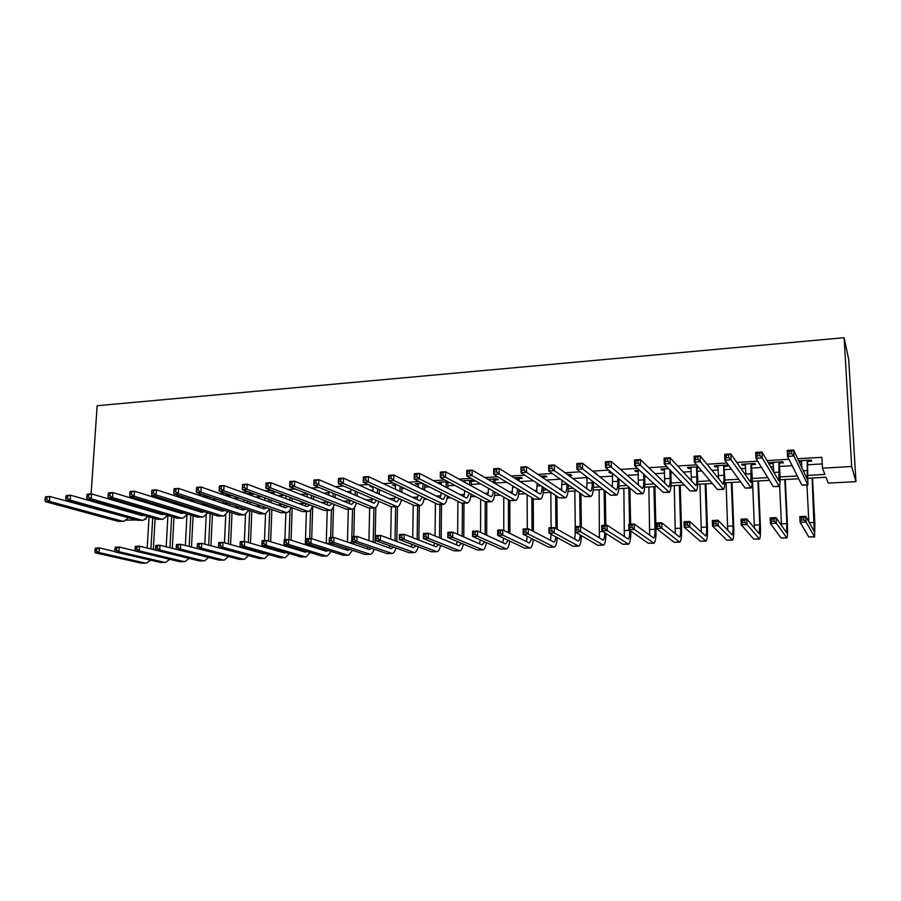 <?xml version="1.0" encoding="UTF-8"?>
<svg xmlns="http://www.w3.org/2000/svg" width="901" height="901" viewBox="0 0 901 901"><rect width="100%" height="100%" fill="white"/><g stroke="black" fill="none" stroke-linecap="round" stroke-linejoin="round"><path stroke-width="1.35" d="M145.939 519.055L145.376 519.472M136.4 519.956L126.489 520.136M808.4 478.228L826.003 477.26L828.301 483.105L855.95 481.641L848.719 359.499L844.113 337.706L97.15 405.72L91.091 493.917M808.343 475.356L824.899 474.433L822.444 468.182L821.858 457.314L797.734 458.755M788.994 459.285L766.976 460.614M757.685 461.166L736.703 462.427M726.904 463.024L706.925 464.218M696.619 464.837L677.608 465.986M666.819 466.628L648.765 467.72M637.503 468.396L620.372 469.421M608.659 470.131L592.408 471.11M580.267 471.831L564.893 472.766M552.324 473.521L537.784 474.388M524.81 475.176L511.092 475.998M497.735 476.798L484.806 477.575M471.065 478.397L458.902 479.129M444.801 479.985L433.392 480.672M418.931 481.539L408.254 482.181M393.455 483.071L383.488 483.668M368.351 484.58L359.082 485.132M343.63 486.067L335.014 486.585M319.258 487.531L311.307 488.004M295.246 488.973L287.926 489.412M271.584 490.392L264.883 490.797M248.259 491.8L242.155 492.16M225.273 493.185L219.754 493.511M202.601 494.548L197.646 494.84M180.256 495.888L175.853 496.147M158.216 497.217L154.353 497.442M136.479 498.523L133.145 498.715M115.046 499.807L112.231 499.976M150.309 503.152L151.447 503.085M169.839 502.015L172.868 501.834M190.257 500.821L194.582 500.573M211.724 499.571L216.6 499.278M233.494 498.298L238.934 497.983M255.557 497.014L261.572 496.654M277.925 495.708L284.525 495.313M300.607 494.379L307.252 493.996M323.617 493.038L328.888 492.723M346.941 491.676L350.804 491.45M370.593 490.29L373.014 490.155M394.593 488.894L395.528 488.838M401.902 488.466L404.38 488.319M424.709 487.137L429.417 486.855M447.82 485.785L454.825 485.38M471.257 484.411L480.616 483.871M495.009 483.026L506.801 482.339M519.911 481.573L533.381 480.785M546.107 480.042L560.366 479.219M572.687 478.499L587.103 477.654M599.683 476.922L612.59 476.167M627.085 475.323L638.437 474.658M654.914 473.701L664.668 473.126M670.896 472.766L672.596 472.665M683.172 472.045L691.281 471.572M697.487 471.212L701.778 470.964M711.869 470.367L718.277 469.995M724.46 469.635L731.421 469.23M741.027 468.666L745.679 468.396M751.839 468.036L761.559 467.473M770.637 466.943L773.497 466.774M779.635 466.414L792.182 465.682M800.741 465.186L801.721 465.119M807.837 464.77L822.208 463.925M807.938 461.38L811.643 461.166L811.193 460.084L798.703 460.828M799.21 461.898L801.552 461.762M779.737 463.058L783.397 462.844L782.834 461.774L769.375 462.573L769.983 463.632L773.34 463.429M751.963 464.702L755.567 464.488L754.903 463.441L741.647 464.229L742.356 465.276L745.544 465.085M724.595 466.324L728.143 466.11L727.389 465.074L714.324 465.851L715.124 466.887L718.165 466.707M698.275 466.808L687.395 467.461L688.296 468.475L691.168 468.306M697.633 467.923L699.142 467.833M668.677 468.576L660.861 469.038L661.852 470.04L664.578 469.883M639.552 470.311L634.698 470.592L635.779 471.583L638.37 471.437M610.889 472.011L608.918 472.135L610.09 473.115L612.061 472.991M595.966 473.949L596.867 473.892L595.662 472.924L594.75 472.98M568.7 475.559L571.718 475.379L570.423 474.422L567.393 474.602M543.72 477.046L546.93 476.854L545.555 475.908L540.454 476.212M519.303 478.487L522.479 478.307L521.015 477.361L513.93 477.789M495.235 479.918L498.354 479.737L496.823 478.803L487.79 479.343M471.493 481.325L474.568 481.145L472.969 480.233L462.044 480.875M463.688 481.787L464.927 481.72M448.022 481.72L438.246 482.294L441.501 483.105M448.067 482.711L449.7 482.621M422.299 483.251L415.192 483.668L418.379 484.468M396.969 484.761L392.431 485.031L395.584 485.819M372 486.247L369.973 486.36L373.082 487.159M294.12 491.833L292.003 491.011M271.55 493.174L274.287 493.016L272.113 492.194L269.072 492.374M250.76 494.412L253.463 494.244L251.233 493.433L246.457 493.725M229.654 494.717L224.158 495.043M230.228 495.629L231.94 495.527M207.095 496.068L202.162 496.361M184.851 497.386L180.594 497.645L183.331 498.399M162.912 498.692L160.874 498.816L163.565 499.582M90.156 507.702L90.19 507.094M90.618 500.945L90.674 500.145M97.364 509.696L99.166 509.594M109.246 505.472L109.19 506.249M822.444 468.182L851.67 466.504L844.113 337.706M798.703 478.758L780.097 479.771M769.477 480.357L752.211 481.303M740.69 481.934L724.742 482.812M712.353 483.488L697.667 484.299M684.445 485.02L670.986 485.752M656.942 486.529L644.688 487.193M630.644 524.145L629.878 488.015L618.773 488.624M603.186 489.468L593.218 490.02M576.888 490.91L568.024 491.405M550.984 492.34L543.19 492.757M525.441 493.737L518.694 494.108M500.28 495.111L494.536 495.426M475.469 496.474L470.716 496.733M451.018 497.814L447.211 498.028M426.905 499.143L424.033 499.289M403.119 500.438L401.159 500.551M379.681 501.722L378.6 501.789M262.642 508.141L261.898 508.187M241.75 509.29L240.826 509.335M221.128 510.416L220.024 510.473M200.777 511.531L199.504 511.599M180.673 512.635L179.231 512.714M160.829 513.728L159.218 513.807M141.232 514.798L139.464 514.899M855.95 481.641L851.67 466.504M132.537 512.917L134.778 512.793M152.427 511.813L155.141 511.655M172.564 510.687L175.774 510.507M192.972 509.561L196.688 509.347M213.65 508.412L217.873 508.175M234.587 507.24L239.339 506.981M255.805 506.069L261.11 505.765M277.305 504.864L283.162 504.549M299.098 503.659L305.518 503.299M321.184 502.431L328.133 502.048L326.905 504.673M343.563 501.193L350.095 500.821M366.256 499.931L372.361 499.582M389.255 498.647L394.92 498.332M412.568 497.352L417.782 497.059M436.208 496.034L440.961 495.775M460.186 494.705L464.454 494.469M484.501 493.354L488.274 493.14M494.863 492.779L496.079 492.712M509.155 491.98L512.432 491.8M518.987 491.439L521.465 491.304M534.169 490.595L536.917 490.437M543.449 490.076L547.222 489.874M559.544 489.187L561.762 489.063M568.261 488.702L573.363 488.421M585.29 487.756L586.945 487.666M593.421 487.306L599.886 486.945M611.407 486.303L612.5 486.236M618.942 485.887L626.826 485.448M644.834 484.445L654.16 483.927M671.099 482.981L681.911 482.384M697.746 481.506L710.101 480.819M724.787 479.996L738.719 479.231M752.222 478.476L767.787 477.609M780.075 476.933L797.306 475.965M769.938 462.54L769.983 463.632M742.311 464.184L742.356 465.276M715.09 465.806L715.124 466.887M688.263 467.405L688.296 468.475M661.818 468.982L661.852 470.04M635.757 470.536L635.779 471.583M610.067 472.056L610.09 473.115M463.272 480.807L463.272 481.562M439.97 482.193L439.958 483.195M416.983 483.567L416.96 484.558M394.289 484.918L394.278 485.898M371.91 486.247L371.888 487.227M183.061 497.498L183.004 498.422M163.374 498.839L163.329 499.593M801.541 461.368L801.845 467.563M807.228 460.952L807.319 479.298L793.646 450.004L793.95 456.03L807.904 484.997L807.465 460.31M808.355 460.253L807.69 462.033M791.63 453.687L793.95 456.03L787.564 456.424L787.271 450.399L793.646 450.004L791.506 451.277L788.949 451.435L789.073 453.845L791.63 453.687L791.506 451.277M789.073 453.845L787.564 456.424L801.834 485.053L807.792 484.997M787.271 450.399L788.949 451.435M803.917 519.888L803.805 517.613L801.406 517.715L801.518 520.001L803.917 519.888L806.068 521.994L800.088 522.253L799.806 516.566L805.787 516.296L806.068 521.994L814.605 536.883L814.853 523.244L812.499 478.003M812.116 478.026L814.256 531.511L805.787 516.296L803.805 517.613M806.958 485.042L808.839 521.848M801.518 520.001L800.088 522.253L808.783 536.951L814.515 536.883M799.806 516.566L801.406 517.715M773.024 462.359L773.745 472.293M778.926 462.63L778.971 481.021L761.976 451.987L762.235 457.967L779.342 486.506C780.063 485.538 780.266 481.089 779.951 473.171L779.162 461.988M780.153 461.931L779.5 463.7M759.892 455.647L762.235 457.967L755.95 458.35L755.702 452.37L761.976 451.987L759.78 453.248L757.268 453.406L757.369 455.805L759.892 455.647L759.78 453.248M757.369 455.805L755.95 458.35L773.283 486.563L779.196 486.517M755.702 452.37L757.268 453.406M745.24 464.015L745.972 475.807M751.051 464.285L750.837 482.564L730.824 453.935L731.049 459.859L751.209 488.004C752.087 487.024 752.391 482.609 752.121 474.748L751.288 463.655M752.38 463.587L751.727 465.333M728.672 457.562L731.049 459.859L724.877 460.242L724.652 454.318L730.824 453.935L726.116 455.343L726.206 457.719L728.672 457.562L728.582 455.185M726.206 457.719L724.877 460.242L745.161 488.06L751.029 488.015M724.652 454.318L726.116 455.343M717.86 465.637L718.525 478.645M723.593 465.918L723.942 475.3C724.089 480.492 723.807 483.42 723.12 484.074L700.178 455.85L700.381 461.729L723.48 489.468C724.528 488.488 724.933 484.096 724.708 476.302L723.83 465.288M725.012 465.22L724.359 466.955M697.982 459.454L700.381 461.729L694.299 462.1L694.108 456.221L700.178 455.85L695.471 457.246L695.549 459.611L697.982 459.454L697.903 457.1M695.549 459.611L694.299 462.1L717.455 489.536L723.278 489.48M694.108 456.221L695.471 457.246M774.15 521.195L774.049 518.931L771.695 519.044L771.797 521.307L774.15 521.195L776.324 523.278L770.434 523.537L770.186 517.884L776.065 517.625L776.324 523.278L786.855 537.976C787.553 536.996 787.744 532.468 787.418 524.416L785.289 479.49M784.805 479.512L786.888 523.616L786.517 532.637L776.065 517.625L774.049 518.931M779.669 485.864L781.494 525.52M771.797 521.307L770.434 523.537L781.054 538.043L786.731 537.976M770.186 517.884L771.695 519.044M744.857 522.49L744.755 520.237L742.435 520.339L742.525 522.591L744.857 522.49L747.042 524.551L741.241 524.799L741.016 519.19L746.816 518.931L747.042 524.551L759.498 539.046C760.365 538.066 760.658 533.572 760.376 525.576L758.462 480.965M757.876 480.999L759.757 524.787L759.171 533.752L746.816 518.931L744.755 520.237M752.538 481.292L754.441 528.2M742.525 522.591L741.241 524.799L753.72 539.113L759.352 539.057M741.016 519.19L742.435 520.339M716.002 523.751L715.923 521.521L713.637 521.623L713.716 523.853L716.002 523.751L718.221 525.79L712.511 526.038L712.308 520.485L718.018 520.226L718.221 525.79L732.547 540.104C733.56 539.125 733.955 534.665 733.718 526.725L732.017 482.407M731.33 482.452L733.009 525.936C733.155 531.23 732.896 534.203 732.22 534.845L718.018 520.226L715.923 521.521M726.071 482.733L727.726 530.351M713.716 523.853L712.511 526.038L726.792 540.172L732.378 540.116M712.308 520.485L713.637 521.623M690.887 467.247L691.439 481.066M696.529 467.529L696.833 476.843C696.946 482.001 696.608 484.907 695.809 485.56L670.04 457.731L670.209 463.565L696.18 490.921C697.363 489.941 697.87 485.571 697.701 477.823L696.755 466.898M698.038 466.819L697.397 468.543M667.799 461.312L670.209 463.565L664.24 463.936L664.071 458.102L670.04 457.731L665.332 459.127L665.4 461.458L667.799 461.312L667.731 458.981M665.4 461.458L664.24 463.936L690.155 490.977L695.944 490.932M664.071 458.102L665.332 459.127M687.598 525.001L687.531 522.783L685.278 522.884L685.346 525.092L687.598 525.001L689.839 527.029L684.208 527.265L684.039 521.747L689.659 521.499L689.839 527.029L705.967 541.152C707.139 540.172 707.634 535.735 707.443 527.851L705.945 483.837M705.168 483.882L706.632 527.074C706.756 532.333 706.429 535.284 705.652 535.926L689.659 521.499L687.531 522.783M699.976 484.164L701.35 532.187M685.346 525.092L684.208 527.265L700.246 541.219L705.776 541.152M684.039 521.747L685.278 522.884M664.296 468.835L664.724 483.24M669.871 469.815L670.119 478.352C670.198 483.488 669.792 486.371 668.902 487.024L640.397 459.578L640.532 465.378L669.263 492.351C670.603 491.372 671.211 487.024 671.076 479.332L670.84 470.818M638.099 463.148L640.532 465.378L634.653 465.738L634.529 459.949L640.397 459.578L635.689 460.974L635.734 463.294L638.099 463.148L638.043 460.828M635.734 463.294L634.653 465.738L663.26 492.408L669.004 492.363M634.529 459.949L635.689 460.974M638.088 470.39L638.37 485.222M643.652 474.129L643.787 479.85C643.843 484.952 643.37 487.824 642.39 488.466L611.227 461.402L611.328 467.157L642.74 493.759C644.226 492.768 644.925 488.455 644.834 480.819L644.699 475.109M608.873 464.939L611.328 467.157L605.551 467.506L605.449 461.762L611.227 461.402L606.519 462.787L606.564 465.085L608.873 464.939L608.839 462.641M606.564 465.085L605.551 467.506L636.748 493.816L642.458 493.771M605.449 461.762L606.519 462.787M612.534 473.397L612.387 487.081M617.759 477.812L617.827 481.325C617.861 486.394 617.331 489.243 616.261 489.896L582.53 463.204L582.598 468.903L616.611 495.145C618.232 494.153 619.021 489.874 618.976 482.283L618.908 478.769M580.12 466.718L582.598 468.903L576.91 469.252L576.843 463.553L582.53 463.204L577.811 464.567L577.845 466.853L580.12 466.718L580.098 464.432M577.845 466.853L576.91 469.252L610.619 495.201L616.307 495.156M576.843 463.553L577.811 464.567M587.092 477.091L586.754 488.826M592.227 481.044L592.25 482.79C592.25 487.813 591.664 490.651 590.493 491.293L554.284 464.961L554.329 470.626L590.842 496.507C592.599 495.527 593.477 491.259 593.477 483.724L593.455 481.979M551.829 468.452L554.329 470.626L548.732 470.964L548.686 465.31L554.284 464.961L549.565 466.324L549.587 468.588L551.829 468.452L551.817 466.189M549.587 468.588L548.732 470.964L584.873 496.575L590.515 496.53M548.686 465.31L549.565 466.324M561.987 480.357L561.481 490.504M567.022 483.927L567.022 484.22C566.999 489.209 566.357 492.025 565.107 492.678L526.477 466.707L526.499 472.327L565.456 497.859C567.337 496.868 568.294 492.633 568.34 485.143L568.328 484.851M568.869 474.512L568.52 475.435M523.988 470.164L526.499 472.327L520.981 472.653L520.969 467.045L526.477 466.707L521.769 468.058L521.78 470.311L523.988 470.164L523.977 467.923M521.78 470.311L520.981 472.653L559.487 497.915L565.096 497.87M520.969 467.045L521.769 468.058M659.622 526.229L659.566 524.022L657.347 524.123L657.403 526.319L659.622 526.229L661.886 528.234L656.345 528.47L656.198 522.997L661.739 522.749L661.886 528.234L679.782 542.177C681.088 541.197 681.674 536.793 681.539 528.955L680.232 485.245M679.365 485.301L680.638 528.189C680.728 533.415 680.345 536.343 679.467 536.996L661.739 522.749L659.566 524.022M674.252 485.583L675.333 533.82M657.403 526.319L656.345 528.47L674.072 542.244L679.568 542.188M656.198 522.997L657.347 524.123M632.074 527.434L632.029 525.249L629.844 525.351L629.889 527.524L632.074 527.434L634.349 529.428L628.898 529.664L628.785 524.224L634.236 523.977L634.349 529.428L653.957 543.19C655.41 542.211 656.086 537.829 655.984 530.058L654.881 486.641M653.923 486.686L655.004 529.292C655.072 534.484 654.622 537.401 653.653 538.043L634.236 523.977L632.029 525.249M648.878 486.968L649.666 535.307M629.889 527.524L628.898 529.664L648.269 543.258L653.721 543.202M628.785 524.224L629.844 525.351M604.943 528.628L604.909 526.454L602.758 526.556L602.792 528.718L604.943 528.628L607.24 530.599L601.857 530.835L601.778 525.429L607.139 525.193L607.24 530.599L628.493 544.193C630.081 543.213 630.846 538.866 630.801 531.128L630.79 530.993M628.83 488.072L629.596 524.191M629.731 530.25L629.731 530.385C629.765 535.532 629.247 538.438 628.2 539.08L607.139 525.193L604.909 526.454M623.852 488.342L624.348 536.692M602.792 528.718L601.857 530.835L622.828 544.26L628.234 544.204M601.778 525.429L602.758 526.556M605.832 525.249L605.235 491.056M604.098 490.178L604.695 525.306M599.176 489.694L599.356 537.998M604.808 532.716C604.695 537.142 604.12 539.598 603.096 540.104L580.458 526.387L580.526 531.759L603.388 545.173C604.988 544.35 605.844 540.442 605.956 533.46M578.217 529.799L580.526 531.759L575.232 531.984L575.165 526.623L580.458 526.387L576.066 527.738L576.099 529.889L578.217 529.799L578.183 527.648M576.099 529.889L575.232 531.984L597.746 545.251L603.107 545.184M575.165 526.623L576.066 527.738M581.359 526.95L580.92 493.771M579.703 492.915L580.143 526.398M574.838 491.022L575.266 526.623M575.334 532.052L574.714 539.237M580.176 534.901C579.94 538.652 579.332 540.713 578.341 541.107L554.16 527.569L554.205 532.896L578.622 546.152C580.233 545.443 581.168 541.94 581.427 535.633M551.885 530.948L554.205 532.896L548.991 533.122L548.946 527.795L554.16 527.569L549.779 528.91L549.79 531.038L551.885 530.948L551.862 528.819M549.79 531.038L548.991 533.122L573.013 546.22L578.329 546.164M548.946 527.795L549.779 528.91M537.21 483.308L536.557 492.104M544.114 475.987L543.483 477.643L542.098 476.697L542.098 477.327M542.098 476.697L542.334 476.1M543.494 478.273L543.483 477.643M542.154 486.54C541.997 491 541.31 493.5 540.071 494.052L499.109 468.419L499.109 473.994L540.42 499.188C542.323 498.309 543.371 494.401 543.551 487.464M496.575 471.854L499.109 473.994L493.68 474.32L493.68 468.757L499.109 468.419L494.401 469.759L494.401 471.989L496.575 471.854L496.575 469.624M494.401 471.989L493.68 474.32L534.473 499.244L540.037 499.199M493.68 468.757L494.401 469.759M557.223 529.304L556.919 496.237M555.624 495.381L555.928 528.572M550.826 492.34L551.108 527.704M555.838 536.861C555.512 540.037 554.87 541.783 553.924 542.109L528.256 528.729L528.279 534.023L554.205 547.11C555.816 546.49 556.807 543.326 557.201 537.593M551.164 534.304L550.41 540.42M525.936 532.086L528.279 534.023L523.132 534.237L523.121 528.955L528.256 528.729L523.864 530.058L523.875 532.176L525.936 532.086L525.925 529.968M523.875 532.176L523.132 534.237L548.608 547.177L553.89 547.121M523.121 528.955L523.864 530.058M512.77 485.988L511.982 493.647M519.708 477.44L519.077 479.084L517.613 478.149L517.625 480.12M517.613 478.149L517.838 477.553M519.089 481.055L519.077 479.084M517.591 488.928C517.309 492.791 516.577 494.942 515.395 495.392L472.158 470.097L472.135 475.638L515.732 500.494C517.636 499.717 518.751 496.169 519.077 489.84M469.59 473.521L472.135 475.638L466.786 475.965L466.819 470.435L472.158 470.097L467.461 471.437L467.45 473.656L469.59 473.521L469.601 471.302M467.45 473.656L466.786 475.965L509.797 500.562L515.327 500.517M466.819 470.435L467.461 471.437M533.403 531.444L533.234 498.49M531.86 497.656L532.029 530.723M527.13 494.762L527.276 528.774M531.804 538.64L529.315 542.999L502.724 529.867L502.724 535.126L530.115 548.056C531.725 547.504 532.784 544.621 533.279 539.395M527.276 536.343L526.421 541.569M500.37 533.212L502.724 535.126L497.656 535.34L497.656 530.092L502.724 529.867L498.343 531.196L498.332 533.302L500.37 533.212L500.37 531.106M498.332 533.302L497.656 535.34L524.551 548.123L529.777 548.067M497.656 530.092L498.343 531.196M488.455 479.309L488.68 479.873M488.657 488.466L487.734 495.145M495.64 478.881L495.009 480.515L493.466 479.591L493.466 482.699M493.466 479.591L493.692 478.994M495.009 483.612L495.009 480.515M493.32 491.135C492.948 494.48 492.194 496.338 491.045 496.721L445.635 471.752L445.578 477.248L491.383 501.778C493.286 501.091 494.458 497.848 494.908 492.047M443.022 475.154L445.578 477.248L440.319 477.575L440.375 472.09L445.635 471.752L440.927 473.081L440.904 475.289L443.022 475.154L443.033 472.957M440.904 475.289L440.319 477.575L485.47 501.846L490.966 501.801M440.375 472.09L440.927 473.081M509.887 533.415L509.853 500.584M508.412 499.762L508.446 532.694M503.749 497.104L503.76 530.385M508.063 540.285L505.529 543.967L477.564 530.993L477.541 536.219L506.351 548.991C507.973 548.495 509.065 545.848 509.651 541.05M503.67 538.201L502.747 542.684M475.165 534.316L477.541 536.219L472.541 536.433L472.575 531.218L477.564 530.993L473.183 532.311L473.171 534.406L475.165 534.316L475.176 532.232M473.171 534.406L472.541 536.433L500.81 549.058L506.002 549.002M472.575 531.218L473.183 532.311M464.702 480.717L464.916 482.474M471.887 480.289L471.268 481.911L469.646 480.999L469.624 485.087M469.646 480.999L469.883 480.413M471.246 485.988L471.268 481.911M469.365 493.196L467.045 498.028L466.279 497.893L419.506 473.385L419.427 478.848L467.382 503.051C469.275 502.431 470.502 499.447 471.065 494.108M464.86 490.763L463.812 496.609M416.848 476.764L419.427 478.848L414.246 479.163L414.325 473.712L419.506 473.385L414.809 474.714L414.775 476.888L416.848 476.764L416.881 474.579M414.775 476.888L414.246 479.163L461.481 503.13L466.943 503.085M414.325 473.712L414.809 474.714M486.686 535.228L486.765 502.026M485.256 501.733L485.166 534.53M480.672 499.278L480.56 532.39M484.614 541.828L482.069 544.925L452.752 532.108L452.719 537.289L482.913 549.903C484.524 549.464 485.662 547.02 486.337 542.593M480.357 539.924L479.4 543.754M450.331 535.408L452.719 537.289L447.797 537.503L447.842 532.333L452.752 532.108L448.383 533.415L448.36 535.487L450.331 535.408L450.354 533.336M448.36 535.487L447.797 537.503L477.384 549.982L482.542 549.925M447.842 532.333L448.383 533.415M441.287 482.114L441.479 484.907M448.383 481.911L447.842 483.296L446.164 482.395L446.119 487.328M446.164 482.395L446.389 481.81M447.797 488.218L447.842 483.296M445.713 495.122L443.371 499.312L442.571 499.188L393.771 474.996L393.681 480.413L443.709 504.312C445.59 503.749 446.862 500.99 447.515 496.046M441.355 492.915L440.217 498.028M391.09 478.352L393.681 480.413L388.568 480.729L388.68 475.323L393.771 474.996L389.086 476.314L389.041 478.476L391.09 478.352L391.124 476.178M389.041 478.476L388.568 480.729L437.818 504.38L443.247 504.335M388.68 475.323L389.086 476.314M463.778 536.928L463.992 503.231M462.416 503.332L462.19 536.241M457.899 501.305L457.652 534.248M461.458 543.258L458.913 545.871L428.313 533.201L428.245 538.347L459.78 550.815C461.402 550.41 462.573 548.146 463.305 544.046M457.325 541.524L456.345 544.801M425.846 536.478L428.245 538.347L423.391 538.561L423.459 533.426L428.313 533.201L423.932 534.507L423.909 536.568L425.846 536.478L425.88 534.417M423.909 536.568L423.391 538.561L454.284 550.883L459.386 550.826M423.459 533.426L423.932 534.507M418.177 483.488L418.346 487.182M424.799 484.513L422.986 483.769L422.907 489.446M424.664 490.313L424.743 484.659M422.355 496.958L420.024 500.584L419.19 500.472L368.43 476.584L368.306 481.956L420.35 505.551C422.231 505.033 423.538 502.465 424.281 497.881M418.132 494.931L416.949 499.413M365.705 479.918L368.306 481.956L363.283 482.26L363.407 476.899L368.43 476.584L363.745 477.89L363.689 480.042L365.705 479.918L365.75 477.767M363.689 480.042L363.283 482.26L414.483 505.619L419.866 505.574M363.407 476.899L363.745 477.89M441.175 538.528L441.513 504.425M439.868 504.515L439.519 537.841M435.408 503.22L435.048 535.994M438.584 544.621L436.073 546.794L404.211 534.282L404.121 539.395L436.962 551.716C438.573 551.333 439.778 549.238 440.578 545.42M434.586 543.021L433.606 545.826M401.722 537.537L404.121 539.395L399.346 539.598L399.425 534.496L404.211 534.282L399.841 535.577L399.796 537.627L401.722 537.537L401.756 535.487M399.796 537.627L399.346 539.598L431.478 551.784L436.557 551.727M399.425 534.496L399.841 535.577M395.381 484.851L395.516 489.333M400.1 486.27L400.021 491.45M401.835 492.306L401.925 487.137M399.301 498.692L396.992 501.846L396.125 501.722L343.461 478.149L343.326 483.477L397.318 506.767C399.188 506.283 400.54 503.907 401.339 499.627M395.212 496.834L393.985 500.765M340.702 481.449L343.326 483.477L338.371 483.781L338.517 478.454L343.461 478.149L338.776 479.445L338.72 481.573L340.702 481.449L340.758 479.321M338.72 481.573L338.371 483.781L391.451 506.846L396.812 506.801M338.517 478.454L338.776 479.445M373.093 486.743L372.991 491.372M377.519 488.759L377.429 493.354M379.31 494.199L379.411 489.615M376.539 500.359L374.264 503.085L373.363 502.972L318.864 479.681L318.706 484.975L374.591 507.973C376.46 507.522 377.834 505.303 378.702 501.305M372.575 498.636L371.325 502.094M316.082 482.97L318.706 484.975L313.83 485.279L313.987 479.985L318.864 479.681L314.19 480.965L314.122 483.094L316.082 482.97L316.138 480.852M314.122 483.094L313.83 485.279L368.746 508.051L374.073 508.006M313.987 479.985L314.19 480.965M350.861 489.209L350.759 493.309M355.231 491.101L355.129 495.178M357.078 496.012L357.179 491.957M354.059 501.958L351.852 504.301L350.917 504.188L294.638 481.202L294.447 486.461L352.167 509.166C354.037 508.738 355.422 506.655 356.357 502.916M350.219 500.37L348.969 503.4M291.811 484.468L294.447 486.461L289.638 486.754L289.829 481.494L294.638 481.202L289.964 482.474L289.885 484.58L291.811 484.468L291.89 482.362M289.885 484.58L289.638 486.754L346.333 509.245L351.627 509.2M289.829 481.494L289.964 482.474M328.921 491.541L328.82 495.167M333.224 493.32L333.122 496.924M335.138 497.746L335.24 494.153M331.861 503.501L329.732 505.506L328.764 505.405L270.75 482.688L270.548 487.914L330.048 510.338C331.906 509.932 333.314 507.973 334.294 504.459M267.901 485.932L270.548 487.914L265.806 488.196L266.02 482.981L270.75 482.688L266.088 483.961L265.998 486.056L267.901 485.932L267.98 483.848M265.998 486.056L265.806 488.196L324.225 510.416L329.484 510.371M266.02 482.981L266.088 483.961M307.264 493.737L307.162 496.947M311.509 495.426L311.408 498.602M313.48 499.413L313.582 496.248M309.944 504.988L306.903 506.587L247.212 484.164L246.998 489.344L308.21 511.498C310.057 511.115 311.498 509.268 312.523 505.957M306.34 503.614L305.135 505.923M244.34 487.385L246.998 489.344L242.324 489.637L242.549 484.456L247.212 484.164L242.549 485.425L242.459 487.497L244.34 487.385L244.419 485.312M242.459 487.497L242.324 489.637L302.409 511.577L307.635 511.531M242.549 484.456L242.549 485.425M285.887 495.832L285.786 498.658M290.066 497.42L289.964 500.224M292.104 501.024L292.194 498.23M288.297 506.418L285.335 507.77L224.022 485.605L223.775 490.763L286.664 512.635C288.511 512.275 289.964 510.529 291.023 507.409M284.806 505.146L283.646 507.162M219.36 486.867L219.416 485.898L224.022 485.605L219.36 486.867L219.27 488.928L221.105 488.815L221.207 486.754M221.105 488.815L223.775 490.763L219.18 491.045L280.875 512.714L286.079 512.669M219.18 491.045L219.27 488.928M264.781 497.825L264.68 500.303M268.903 499.334L268.802 501.789M271.944 492.205L271.505 493.286M270.987 502.589L271.088 500.134M266.921 507.815L264.038 508.93L201.148 487.036L200.9 492.16L263.858 513.615L265.401 513.773L269.793 508.828M263.554 506.632L262.439 508.367M196.508 488.286L196.621 487.328L201.148 487.036L196.508 488.286L196.395 490.335L198.22 490.223L198.321 488.173M198.22 490.223L200.9 492.16L196.362 492.43L259.623 513.84L264.793 513.795M196.362 492.43L196.395 490.335M243.934 499.74L243.844 501.902M251.142 493.444L250.546 494.964L248.293 494.379M248.012 501.17L247.888 503.31M250.14 504.087L250.253 501.958M245.815 509.166L243.022 510.079L178.612 488.455L178.342 493.534L242.831 514.741L244.408 514.876L248.845 510.191M242.549 508.063L241.491 509.561M173.972 489.694L174.141 488.725L178.612 488.455L173.972 489.694L173.859 491.721L175.65 491.619L175.763 489.581M175.65 491.619L178.342 493.534L173.859 493.804L238.652 514.955L243.788 514.91M173.859 493.804L173.859 491.721M418.852 540.037L419.325 505.607M417.613 505.698L417.14 539.361M413.21 505.044L412.726 537.627M416.003 545.916L413.525 547.718L380.447 535.352L380.346 540.42L414.437 552.595C416.059 552.245 417.287 550.286 418.143 546.727M412.117 544.441L411.16 546.828M377.924 538.584L380.346 540.42L375.627 540.623L375.728 535.554L380.447 535.352L376.077 536.636L376.032 538.663L377.924 538.584L377.97 536.545M376.032 538.663L375.627 540.623L408.986 552.673L414.01 552.617M375.728 535.554L376.077 536.636M396.823 541.467L397.431 506.745M395.64 506.858L395.043 540.803M391.293 506.767L390.696 539.181M393.692 547.144L391.282 548.619L357.01 536.399L356.886 541.433L392.217 553.473C393.827 553.135 395.077 551.299 395.978 547.977M389.93 545.792L389.007 547.808M354.465 539.609L356.886 541.433L352.246 541.636L352.37 536.602L357.01 536.399L352.651 537.672L352.595 539.688L354.465 539.609L354.51 537.593M352.595 539.688L352.246 541.636L386.777 553.541L391.777 553.484M352.37 536.602L352.651 537.672M375.064 542.841L375.818 507.398M373.96 508.006L373.217 542.177M369.658 508.243L368.948 540.656M371.651 548.326L369.331 549.52L333.899 537.435L333.764 542.436L370.277 554.329C371.888 554.014 373.16 552.302 374.106 549.171M368.013 547.076L367.135 548.765M331.32 540.623L333.764 542.436L329.18 542.639L329.327 537.638L333.899 537.435L329.541 538.708L329.484 540.713L331.32 540.623L331.377 538.618M329.484 540.713L329.18 542.639L364.86 554.408L369.815 554.352M329.327 537.638L329.541 538.708M353.586 544.148L353.654 542.12M353.789 536.545L354.498 507.454M352.561 509.065L351.672 543.494M348.304 509.369L347.471 542.064M349.881 549.464L347.662 550.398L311.115 538.46L310.958 543.427L347.538 555.084L348.619 555.185L352.505 550.331M346.367 548.304L345.545 549.711M308.502 541.625L310.958 543.427L306.43 543.618L306.599 538.663L311.115 538.46L306.757 539.722L306.689 541.704L308.502 541.625L308.57 539.631M306.689 541.704L306.43 543.618L343.236 555.253L348.146 555.196M306.599 538.663L306.757 539.722M332.368 545.398L332.446 543.708M332.615 537.492L333.483 506.835M331.433 509.707L330.644 537.582M330.487 543.066L330.385 544.756M327.221 510.484L326.263 543.404M328.369 550.556L326.263 551.266L288.635 539.462L288.466 544.395L326.128 555.928L327.254 556.018L331.174 551.446M324.979 549.486L324.236 550.635M286 542.616L288.466 544.395L283.995 544.598L284.175 539.665L288.635 539.462L284.288 540.713L284.209 542.695L286 542.616L286.067 540.634M284.209 542.695L283.995 544.598L321.882 556.097L326.759 556.041M284.175 539.665L284.288 540.713M311.712 538.652L312.737 506.047M310.597 509.932L309.685 538.516M306.408 511.588L305.326 544.7M309.493 544.587L309.37 545.972M307.117 551.615L305.146 552.133L266.459 540.454L266.268 545.364L304.988 556.75L306.149 556.852L310.113 552.516M303.862 550.624L303.186 551.536M263.802 543.585L266.268 545.364L261.876 545.555L262.067 540.656L266.459 540.454L262.112 541.704L262.033 543.663L263.802 543.585L263.88 541.625M262.033 543.663L261.876 545.555L300.799 556.919L305.642 556.874M311.408 546.603L311.498 545.229M262.067 540.656L262.112 541.704M291.046 540.217L292.183 507.837M290.043 509.718L288.984 539.575M285.854 512.68L284.885 539.631M284.693 544.801L284.648 545.938M288.737 546.029L288.613 547.144M286.101 552.628L284.288 552.977L244.588 541.433L244.385 546.31L284.13 557.573L285.313 557.663L289.311 553.563M282.982 551.716L282.407 552.426M241.907 544.553L244.385 546.31L240.038 546.502L240.252 541.625L244.588 541.433L240.252 542.672L240.162 544.621L241.907 544.553L241.986 542.593M240.162 544.621L240.038 546.502L279.986 557.742L284.795 557.685M290.708 547.774L290.809 546.659M240.252 541.625L240.252 542.672M270.649 541.715L271.877 509.549M269.771 508.885L268.532 541.073M265.558 513.739L264.5 540.544M268.228 547.403L268.104 548.27M265.322 553.608L263.7 553.811L223.009 542.402L222.784 547.245L263.52 558.383L264.736 558.474L268.768 554.588M264.275 546.254L264.218 547.144M218.673 543.63L218.729 542.593L223.009 542.402L218.673 543.63L218.583 545.578L220.294 545.499L220.385 543.562M220.294 545.499L222.784 547.245L218.504 547.425L259.432 558.552L264.207 558.496M270.277 548.9L270.368 548.033M218.504 547.425L218.583 545.578M223.358 501.575L223.279 503.445M230.476 495.009L230.014 496.169L227.728 495.37L227.683 496.271M227.379 502.927L227.243 504.774M229.552 505.551L229.676 503.704M229.969 497.07L230.014 496.169M224.957 510.484L222.288 511.205L156.391 489.84L156.098 494.886L222.063 515.845L223.685 515.98L228.144 511.531M221.815 509.459L220.824 510.732M151.751 491.079L151.976 490.11L156.391 489.84L151.751 491.079L151.638 493.095L153.395 492.982L153.519 490.966M153.395 492.982L156.098 494.886L151.683 495.156L217.952 516.059L223.054 516.014M151.683 495.156L151.638 493.095M250.489 543.145L251.818 511.205M249.667 510.473L248.327 542.526M245.523 514.516L244.374 541.445M247.955 548.72L247.843 549.373M244.768 554.565L201.711 543.359L201.475 548.168L243.18 559.183L244.43 559.273L248.485 555.568M244.092 547.639L244.025 548.292M197.387 544.587L197.488 543.551L201.711 543.359L197.387 544.587L197.285 546.502L198.975 546.434L199.076 544.508M198.975 546.434L201.475 548.168L197.24 548.349L239.137 559.341L243.878 559.296M250.084 549.993L250.163 549.351M197.24 548.349L197.285 546.502M203.04 503.332L202.962 504.943M209.888 497.014L207.399 496.575L207.331 498.095M207.005 504.628L206.858 506.204M209.235 506.97L209.347 505.393M209.674 498.872L209.742 497.375M204.347 511.768L201.801 512.331L134.474 491.214L134.17 496.214L201.576 516.926L203.232 517.061L207.714 512.827M201.328 510.811L200.416 511.892M129.845 492.442L130.127 491.484L134.474 491.214L129.845 492.442L129.721 494.446L131.456 494.334L131.591 492.329M131.456 494.334L134.17 496.214L129.812 496.485L197.51 517.14L202.579 517.095M129.812 496.485L129.721 494.446M230.577 544.531L232.007 512.793M229.8 512.072L228.358 543.9M225.746 515.023L224.462 542.807M224.405 555.478L180.696 544.294L180.448 549.081L223.088 559.971L224.36 560.062L228.437 556.536M176.371 545.51L176.528 544.486L180.696 544.294L176.371 545.51L176.269 547.425L177.947 547.357L178.049 545.443M177.947 547.357L180.448 549.081L176.269 549.261L219.101 560.129L223.808 560.084M176.269 549.261L176.269 547.425M183.196 497.487L183.32 498.568M182.982 505.022L182.903 506.396M187.318 498.197L187.228 499.841M189.615 500.618L189.706 498.974M186.879 506.261L186.721 507.601M183.984 513.018L181.585 513.424L112.862 492.554L112.535 497.532L181.338 518.007L183.038 518.131L187.543 514.099M181.09 512.128L180.256 513.029M108.244 493.782L108.571 492.824L112.862 492.554L108.244 493.782L108.109 495.775L109.832 495.663L109.956 493.669M109.832 495.663L112.535 497.532L108.244 497.803L177.328 518.221L182.362 518.176M189.154 508.355L189.278 507.015M108.244 497.803L108.109 495.775M210.913 545.848L212.433 514.313M210.181 513.604L208.649 545.24M206.228 515.237L204.797 544.193M204.178 556.345L159.961 545.229L159.691 549.97L203.243 560.76L204.55 560.839L208.649 557.482M155.648 546.434L155.85 545.409L159.961 545.229L155.648 546.434L155.535 548.337L157.179 548.27L157.292 546.366M157.179 548.27L159.691 549.97L155.58 550.151L199.312 560.906L203.986 560.861M155.58 550.151L155.535 548.337M163.498 498.884L163.52 500.325M163.16 506.666L163.092 507.815M167.451 500.123L167.372 501.53M169.816 502.296L169.895 500.9M167 507.837L166.831 508.952M163.858 514.234L161.617 514.516L91.553 493.894L91.215 498.839L161.369 519.066L163.092 519.19L167.609 515.349M161.099 513.424L160.355 514.144M86.935 495.111L87.318 494.153L91.553 493.894L86.935 495.111L86.8 497.082L88.489 496.98L88.636 494.998M88.489 496.98L91.215 498.839L86.98 499.098L157.393 519.269L162.417 519.235M169.32 509.707L169.456 508.581M86.98 499.098L86.8 497.082M191.485 547.121L193.096 515.8M190.798 515.102L189.176 546.513M186.957 515.147L185.369 545.522M135.184 547.346L135.071 549.238L136.693 549.159L136.806 547.279L135.184 547.346L135.432 546.321L139.497 546.141L139.216 550.86L183.646 561.526L184.975 561.605L189.086 558.395M155.569 550.106L139.497 546.141L136.806 547.279M136.693 549.159L139.216 550.86L135.15 551.04L179.761 561.683L184.401 561.627M135.15 551.04L135.071 549.238M144.036 500.821L143.969 502.003M143.597 508.243L143.518 509.189M147.843 501.981L147.775 503.163M150.264 503.918L150.332 502.747M147.347 509.358L147.19 510.27M143.969 515.428L141.907 515.597L70.526 495.201L70.177 500.123L141.637 520.114L143.405 520.237L147.933 516.566M141.344 514.674L140.714 515.248M65.931 496.417L66.359 495.471L70.526 495.201L65.931 496.417L65.784 498.377L67.451 498.276L67.598 496.305M67.451 498.276L70.177 500.123L65.998 500.37L137.718 520.316L142.707 520.271M149.735 511.025L149.859 510.101M65.998 500.37L65.784 498.377M172.294 548.36L173.983 517.23M171.641 516.532L169.929 547.752M167.924 515.44L166.178 546.806M114.99 548.247L114.866 550.128L116.477 550.049L116.589 548.18L114.99 548.247L115.283 547.234L119.292 547.053L119 551.739L164.286 562.292L165.649 562.37L169.771 559.296M135.139 550.838L119.292 547.053L116.589 548.18M116.477 550.049L119 551.739L114.979 551.908L160.446 562.438L165.052 562.393M114.979 551.908L114.866 550.128M124.721 502.668L124.653 503.636M128.471 503.772L128.415 504.74M130.949 505.484L131.005 504.526M127.942 510.833L127.784 511.554M124.293 516.588L49.792 496.507L49.431 501.384L122.153 521.15L123.955 521.274L128.494 517.748M124.259 509.775L124.18 510.529M45.196 497.701L45.681 496.755L49.792 496.507L45.196 497.701L45.05 499.661L46.694 499.559L46.852 497.6M46.694 499.559L49.431 501.384L45.309 501.632L118.29 521.352L123.246 521.307M130.397 512.309L130.51 511.565M45.309 501.632L45.05 499.661M153.328 549.542L155.107 518.616M152.719 517.929L150.917 548.957M149.048 516.881L147.212 548.045M95.056 549.137L94.92 550.995L96.508 550.928L96.632 549.058L95.056 549.137L95.393 548.123L99.347 547.943L99.042 552.595L145.174 563.035L146.548 563.114L150.681 560.174M114.956 551.558L99.347 547.943L96.632 549.058M96.508 550.928L99.042 552.595L95.078 552.775L141.367 563.193L145.951 563.136M95.078 552.775L94.92 550.995M807.713 470.536L803.354 470.784M807.6 484.738L801.834 485.053M814.425 522.434L809.278 522.648M814.38 536.726L808.783 536.951M779.376 472.147L773.846 472.462M778.96 486.258L773.283 486.563M751.445 473.735L745.915 474.05M750.747 487.768L745.161 488.06M723.942 475.3L718.48 475.604M722.962 489.243L717.455 489.536M786.888 523.616L781.426 523.853M786.562 537.829L781.054 538.043M759.757 524.787L754.374 525.013M759.16 538.899L753.72 539.113M733.009 525.936L727.704 526.161M732.141 539.969L726.792 540.172M696.833 476.843L691.45 477.147M695.583 490.696L690.155 490.977M706.632 527.074L701.406 527.299M705.517 541.005L700.246 541.219M670.119 478.352L664.814 478.656M668.598 492.126L663.26 492.408M643.787 479.85L638.561 480.154M642.019 493.534L636.748 493.816M617.827 481.325L612.691 481.618M615.822 494.931L610.619 495.201M592.25 482.79L587.182 483.071M589.997 496.305L584.873 496.575M567.022 484.22L562.021 484.501M564.544 497.656L559.487 497.915M680.638 528.189L675.48 528.414M679.275 542.042L674.072 542.244M655.004 529.292L649.925 529.518M653.405 543.055L648.269 543.258M629.731 530.385L624.72 530.599M627.896 544.058L622.828 544.26M602.96 531.534L599.863 531.669M602.735 545.049L597.746 545.251M576.415 532.682L575.345 532.728M577.935 546.029L573.013 546.22M540.87 485.707L537.233 485.909M539.44 498.985L534.473 499.244M553.462 546.986L548.608 547.177M514.741 487.193L512.77 487.306M514.708 500.303L509.797 500.562M529.337 547.932L524.551 548.123M490.302 501.598L485.47 501.846M505.529 548.878L500.81 549.058M466.245 502.871L461.481 503.13M482.046 549.79L477.384 549.982M442.526 504.132L437.818 504.38M458.879 550.702L454.284 550.883M419.123 505.371L414.483 505.619M436.016 551.603L431.478 551.784M396.035 506.599L391.451 506.846M373.262 507.815L368.746 508.051M350.793 509.009L346.333 509.245M328.628 510.18L324.225 510.416M306.745 511.34L302.409 511.577M289.976 499.976L289.379 500.01M285.166 512.489L280.875 512.714M268.836 501.17L267.315 501.26M263.858 513.615L259.623 513.84M247.955 502.364L245.556 502.499M242.831 514.741L238.652 514.955M413.458 552.493L408.986 552.673M395.055 540.499L394.3 540.532M391.192 553.372L386.777 553.541M373.251 541.433L371.358 541.512M369.23 554.228L364.86 554.408M351.728 542.357L348.732 542.492M347.538 555.084L343.236 555.253M330.487 543.28L326.41 543.449M326.128 555.928L321.882 556.097M308.356 544.227L305.338 544.362M304.988 556.75L300.799 556.919M285.977 545.195L284.682 545.251M284.13 557.573L279.986 557.742M263.52 558.383L259.432 558.552M227.345 503.535L224.09 503.715M222.063 515.845L217.952 516.059M243.18 559.183L239.137 559.341M207.005 504.684L202.962 504.92M201.576 516.926L197.51 517.14M223.088 559.971L219.101 560.129M185.741 505.9L182.926 506.058M181.338 518.007L177.328 518.221M203.243 560.76L199.312 560.906M164.601 507.105L163.137 507.184M161.369 519.066L157.393 519.269M183.646 561.526L179.761 561.683M141.637 520.114L137.718 520.316M164.286 562.292L160.446 562.438M122.153 521.15L118.29 521.352M145.174 563.035L141.367 563.193"/></g></svg>
